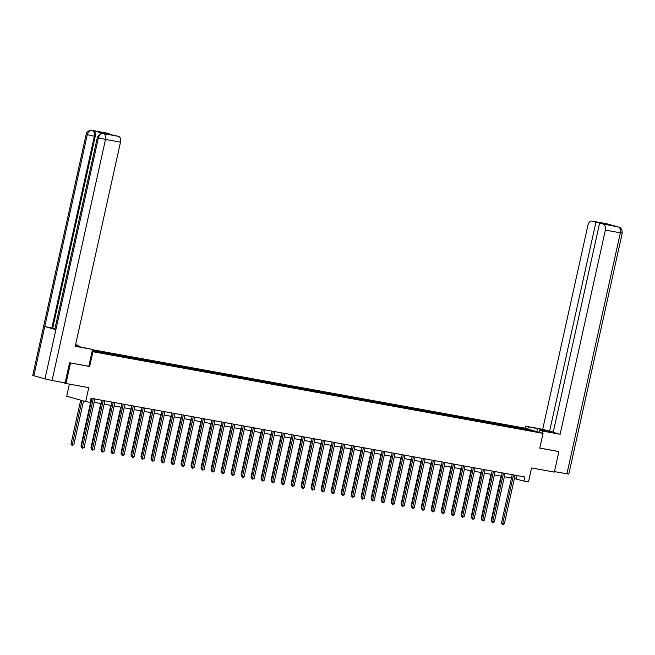 <?xml version="1.0" encoding="UTF-8"?>
<svg xmlns="http://www.w3.org/2000/svg" width="655" height="655" viewBox="0 0 655 655"><rect width="100%" height="100%" fill="white"/><g stroke="black" fill="none" stroke-linecap="round" stroke-linejoin="round"><path stroke-width="0.98" d="M69.389 384.133L66.712 396.209L85.666 401.589L90.161 402.399L91.07 398.305L524.901 476.987L523.992 481.089L528.487 481.9L531.573 467.965L554.343 472.091L558.887 451.598L558.117 451.377M69.766 362.805L89.645 366.489L92.92 351.727L543.044 433.373L524.09 427.993L92.486 349.713M70.535 363.017L65.991 383.519L61.046 382.119M92.92 351.727L92.085 351.489M92.191 351.023L526.309 429.958L535.348 431.399L527.562 429.197L527.283 429.942M527.562 429.197L92.404 350.081M96.416 350.998L96.703 351.841M102.573 352.112L102.933 353.168M106.421 352.808L106.708 353.659M112.578 353.929L112.938 354.977M116.426 354.625L116.721 355.477M122.583 355.747L122.944 356.795M126.431 356.443L126.726 357.286M132.588 357.556L132.949 358.613M136.436 358.252L136.731 359.104M142.594 359.374L142.954 360.422M146.442 360.07L146.736 360.921M152.599 361.183L152.959 362.24M156.447 361.887L156.742 362.731M162.604 363.001L162.964 364.057M166.452 363.697L166.747 364.548M172.609 364.819L172.969 365.867M176.457 365.515L176.752 366.366M182.622 366.628L182.982 367.684M186.47 367.332L186.757 368.175M192.627 368.446L192.988 369.502M196.475 369.142L196.762 369.993M202.632 370.263L202.993 371.311M206.481 370.959L206.767 371.811M212.638 372.073L212.998 373.129M216.486 372.777L216.772 373.62M222.643 373.89L223.003 374.947M226.491 374.586L226.777 375.438M232.648 375.708L233.008 376.756M236.496 376.404L236.782 377.255M242.653 377.517L243.013 378.574M246.501 378.222L246.788 379.065M252.658 379.335L253.018 380.391M256.506 380.031L256.801 380.882M262.663 381.153L263.023 382.201M266.511 381.849L266.806 382.7M272.668 382.962L273.029 384.018M276.516 383.666L276.811 384.51M282.673 384.78L283.034 385.828M286.522 385.476L286.816 386.327M292.679 386.597L293.039 387.645M296.527 387.293L296.821 388.137M302.684 388.407L303.044 389.463M306.532 389.111L306.827 389.954M312.689 390.224L313.049 391.272M316.537 390.92L316.832 391.772M322.702 392.042L323.062 393.09M326.55 392.738L326.837 393.581M332.707 393.851L333.067 394.908M336.555 394.556L336.842 395.399M342.712 395.669L343.073 396.717M346.56 396.365L346.847 397.217M352.717 397.487L353.078 398.535M356.566 398.183L356.852 399.026M362.723 399.296L363.083 400.352M366.571 399.992L366.857 400.844M372.728 401.114L373.088 402.162M376.576 401.81L376.862 402.661M382.733 402.931L383.093 403.979M386.581 403.627L386.868 404.471M392.738 404.741L393.098 405.797M396.586 405.437L396.881 406.288M402.743 406.558L403.103 407.606M406.591 407.254L406.886 408.106M412.748 408.368L413.108 409.424M416.596 409.072L416.891 409.915M422.753 410.186L423.114 411.242M426.601 410.881L426.896 411.733M432.758 412.003L433.119 413.051M436.607 412.699L436.901 413.551M442.764 413.813L443.124 414.869M446.612 414.517L446.906 415.36M452.769 415.63L453.129 416.686M456.617 416.326L456.912 417.178M462.774 417.448L463.134 418.496M466.63 418.144L466.917 418.995M472.787 419.257L473.147 420.313M476.635 419.961L476.922 420.805M482.792 421.075L483.153 422.131M486.64 421.771L486.927 422.622M492.797 422.893L493.158 423.941M496.646 423.589L496.932 424.44M502.803 424.702L503.163 425.758M506.651 425.406L506.937 426.249M512.808 426.52L513.168 427.576M516.656 427.216L516.942 428.067M85.666 401.589L88.761 387.645L65.991 383.519M543.044 433.373L539.777 448.126L558.887 451.598M514.371 478.559L523.992 481.089M90.324 401.646L91.217 401.81M94.132 402.334L101.222 403.627M104.137 404.151L111.227 405.437M114.142 405.969L121.232 407.254M124.147 407.778L131.237 409.064M134.152 409.596L141.251 410.881M144.157 411.414L151.256 412.699M154.162 413.223L161.261 414.509M164.168 415.041L171.266 416.326M174.173 416.858L181.271 418.144M184.186 418.668L191.276 419.953M194.191 420.485L201.281 421.771M204.196 422.303L211.287 423.589M214.201 424.113L221.292 425.398M224.206 425.93L231.297 427.216M234.212 427.748L241.302 429.033M244.217 429.557L251.307 430.843M254.222 431.375L261.312 432.66M264.227 433.192L271.317 434.478M274.232 435.002L281.331 436.287M284.237 436.819L291.336 438.105M294.242 438.629L301.341 439.923M304.248 440.447L311.346 441.732M314.253 442.264L321.351 443.55M324.258 444.074L331.356 445.367M334.271 445.891L341.361 447.177M344.276 447.709L351.367 448.994M354.281 449.518L361.372 450.812M364.286 451.336L371.377 452.621M374.292 453.154L381.382 454.439M384.297 454.963L391.387 456.248M394.302 456.781L401.392 458.066M404.307 458.598L411.397 459.884M414.312 460.408L421.402 461.693M424.317 462.225L431.416 463.511M434.322 464.043L441.421 465.328M444.327 465.852L451.426 467.138M454.333 467.67L461.431 468.955M464.338 469.488L471.436 470.773M474.351 471.297L481.441 472.583M484.356 473.115L491.447 474.4M494.361 474.932L501.452 476.218M504.366 476.742L511.457 478.027M92.568 350.302L92.854 351.145M517.049 475.563L516.312 478.911M514.781 426.692L514.576 427.633M504.776 424.874L504.571 425.824M494.771 423.056L494.566 424.006M484.766 421.247L484.561 422.188M474.76 419.429L474.556 420.379M464.755 417.612L464.542 418.561M454.75 415.802L454.537 416.744M444.745 413.985L444.532 414.934M434.74 412.167L434.527 413.117M424.735 410.357L424.522 411.299M414.73 408.54L414.517 409.49M404.724 406.722L404.512 407.672M394.719 404.913L394.506 405.863M384.714 403.095L384.501 404.045M374.701 401.278L374.496 402.227M364.696 399.468L364.491 400.418M354.691 397.651L354.486 398.6M344.686 395.833L344.481 396.783M334.68 394.023L334.476 394.973M324.675 392.206L324.462 393.156M314.67 390.388L314.457 391.338M304.665 388.579L304.452 389.529M294.66 386.761L294.447 387.711M284.655 384.944L284.442 385.893M274.65 383.134L274.437 384.084M264.645 381.316L264.432 382.266M254.639 379.507L254.427 380.449M244.634 377.689L244.421 378.639M234.629 375.872L234.416 376.822M224.616 374.062L224.411 375.004M214.611 372.245L214.406 373.194M204.606 370.427L204.401 371.377M194.601 368.618L194.396 369.559M184.595 366.8L184.382 367.75M174.59 364.982L174.377 365.932M164.585 363.173L164.372 364.115M154.58 361.355L154.367 362.305M144.575 359.538L144.362 360.487M134.57 357.728L134.357 358.678M124.565 355.911L124.352 356.86M114.559 354.093L114.347 355.043M104.554 352.284L104.341 353.233M94.549 350.466L94.336 351.416M89.645 366.489L88.818 366.251L92.543 349.451L75.227 346.307L120.487 142.143L105.512 139.433L52.064 380.49L65.115 382.856L69.569 362.772L88.818 366.26M512.202 474.687L501.452 523.157L502.737 523.525L513.495 474.981A0.843 0.647 105.8 0 0 513.504 474.924M504.334 523.812L503.236 524.688L502.598 524.565L502.737 523.525L504.334 523.812L515.1 475.276A0.843 0.647 105.8 0 1 515.117 475.211M502.598 524.565L501.452 523.157M500.985 476.128L491.209 520.258L491.659 520.381M491.537 520.93L491.209 520.258M542.34 433.168L542.798 431.113L539.851 430.278L548.956 431.932A9.457 0.45 12.5 0 0 552.427 432.341A9.457 0.45 12.5 0 0 547.244 430.777A9.457 0.45 12.5 0 0 537.428 428.665L525.375 426.176L542.692 429.32L587.953 225.156A5.043 3.185 -79.7 0 1 591.932 221.062A5.043 3.185 -79.7 0 1 592.12 221.103L595.935 222.192L549.586 431.268L542.692 429.32M542.798 431.113L560.115 434.257L553.221 432.3L599.579 223.224L618.41 227.023L607.095 223.822L592.12 221.103M553.303 431.948L549.586 431.268M527.865 429.066L528.323 427.011M524.925 428.231L525.375 426.176M539.392 432.333L539.851 430.278M560.115 434.257L605.376 230.093A5.043 3.185 -79.7 0 0 603.394 224.305M618.738 227.097L618.697 227.089C620.973 227.612 622.16 229.594 622.25 233.033L568.81 474.097L554.449 471.608M599.579 223.224L607.848 224.722L604.213 223.691L595.935 222.192M558.306 451.434L539.794 448.053M617.28 226.802L618.418 227.023M606.71 223.756A5.043 3.185 100.3 0 1 606.907 223.781L607.267 223.863M75.309 345.914A9.457 0.45 12.5 0 0 80.483 346.962L92.543 349.451M75.538 344.89L78.068 345.349L75.595 344.645M77.822 346.446L78.068 345.349M106.847 133.088A5.043 3.185 100.3 0 1 107.043 133.112A5.043 3.185 100.3 0 1 107.232 133.161L110.965 134.602M52.064 380.49L44.974 378.877L55.88 329.686L54.799 329.285L97.333 137.427L98.414 137.82C99.314 134.881 100.96 133.473 103.351 133.604L118.498 136.355A5.043 3.185 100.3 0 1 120.487 142.143M103.875 133.694A5.043 3.185 100.3 0 1 104.071 133.718A5.043 3.185 100.3 0 1 104.26 133.759L93.247 130.64A5.043 3.185 100.3 0 1 95.229 136.428L52.695 328.294L44.761 326.534L33.855 375.724L44.974 378.877M33.855 375.724L32.75 375.323L86.19 134.267L87.295 134.668C88.196 131.729 89.833 130.32 92.208 130.443L93.247 130.64M95.229 136.428L87.295 134.668L44.761 326.534L55.88 329.686L98.414 137.82L105.512 139.433A5.043 3.185 -79.7 0 0 103.523 133.636M111.047 134.242L102.769 132.744L118.498 136.355M52.695 328.294L54.881 328.908M51.827 328.13L94.361 136.273C94.852 133.325 94.189 131.393 92.38 130.476M502.197 472.869L491.447 521.347L492.724 521.707L503.49 473.172A0.843 0.647 105.8 0 0 503.499 473.107M494.328 522.002L492.585 522.755L492.724 521.707L494.328 522.002L505.095 473.459A0.843 0.647 105.8 0 1 505.111 473.401M492.585 522.755L491.447 521.347M492.192 471.051L481.441 519.53L482.719 519.898L493.485 471.354A0.843 0.647 105.8 0 0 493.493 471.289M484.323 520.185L482.579 520.938L482.719 519.898L484.323 520.185L495.09 471.649A0.843 0.647 105.8 0 1 495.098 471.584M482.579 520.938L481.441 519.53M490.98 474.318L481.204 518.441L481.654 518.572M481.531 519.112L481.204 518.441M480.975 472.501L471.191 516.623L471.649 516.754M471.526 517.294L471.191 516.623M482.178 469.242L471.436 517.712L472.714 518.08L483.48 469.537A0.843 0.647 105.8 0 0 483.488 469.479M474.318 518.367L473.221 519.243L472.574 519.12L472.714 518.08L474.318 518.367L485.085 469.832A0.843 0.647 105.8 0 1 485.093 469.766M472.574 519.12L471.436 517.712M472.173 467.424L461.431 515.903L462.708 516.263L473.475 467.727A0.843 0.647 105.8 0 0 473.483 467.662M464.313 516.558L462.569 517.311L462.708 516.263L464.313 516.558L475.072 468.014A0.843 0.647 105.8 0 1 475.088 467.957M462.569 517.311L461.431 515.903M462.168 465.615L451.426 514.085L452.703 514.453L463.47 465.91A0.843 0.647 105.8 0 0 463.478 465.844M454.308 514.74L453.203 515.608L452.564 515.493L452.703 514.453L454.308 514.74L465.066 466.204A0.843 0.647 105.8 0 1 465.083 466.139M452.564 515.493L451.426 514.085M470.97 470.683L461.185 514.814L461.644 514.936M461.521 515.485L461.185 514.814M460.964 468.874L451.18 512.996L451.639 513.127M451.516 513.667L451.18 512.996M450.959 467.056L441.175 511.178L441.634 511.309M441.511 511.85L441.175 511.178M452.163 463.797L441.421 512.275L442.698 512.636L453.457 464.092A0.843 0.647 105.8 0 0 453.473 464.035M444.303 512.922L443.198 513.798L442.559 513.676L442.698 512.636L444.303 512.922L455.061 464.387A0.843 0.647 105.8 0 1 455.078 464.321M442.559 513.676L441.421 512.275M440.954 465.238L431.17 509.369L431.629 509.492M431.506 510.04L431.17 509.369M442.158 461.98L431.416 510.458L432.693 510.818L443.451 462.283A0.843 0.647 105.8 0 0 443.468 462.217M434.298 511.113L432.554 511.866L432.693 510.818L434.298 511.113L445.056 462.569A0.843 0.647 105.8 0 1 445.072 462.512M432.554 511.866L431.416 510.458M430.949 463.429L421.165 507.551L421.624 507.682M421.501 508.223L421.165 507.551M432.153 460.17L421.411 508.64L422.688 509.009L433.446 460.465A0.843 0.647 105.8 0 0 433.463 460.408M424.293 509.295L423.187 510.163L422.549 510.048L422.688 509.009L424.293 509.295L435.051 460.76A0.843 0.647 105.8 0 1 435.067 460.694M422.549 510.048L421.411 508.64M420.944 461.611L411.16 505.734L411.618 505.865M411.496 506.405L411.16 505.734M422.147 458.353L411.397 506.831L412.683 507.191L423.441 458.647A0.843 0.647 105.8 0 0 423.458 458.59M414.287 507.478L413.182 508.354L412.544 508.231L412.683 507.191L414.287 507.478L425.046 458.942A0.843 0.647 105.8 0 1 425.062 458.877M412.544 508.231L411.397 506.831M410.939 459.802L401.155 503.924L401.605 504.047M401.49 504.596L401.155 503.924M412.142 456.535L401.392 505.013L402.678 505.373L413.436 456.838A0.843 0.647 105.8 0 0 413.452 456.772M404.282 505.668L402.538 506.421L402.678 505.373L404.282 505.668L415.041 457.125A0.843 0.647 105.8 0 1 415.057 457.067M402.538 506.421L401.392 505.013M400.934 457.984L391.15 502.107L391.6 502.238M391.485 502.778L391.15 502.107M402.137 454.726L391.387 503.196L392.673 503.564L403.431 455.02A0.843 0.647 105.8 0 0 403.447 454.963M394.277 503.851L393.172 504.718L392.533 504.604L392.673 503.564L394.277 503.851L405.036 455.315A0.843 0.647 105.8 0 1 405.052 455.25M392.533 504.604L391.387 503.196M390.929 456.167L381.144 500.289L381.595 500.42M381.48 500.96L381.144 500.289M392.132 452.908L381.382 501.386L382.667 501.746L393.426 453.203A0.843 0.647 105.8 0 0 393.434 453.145M384.272 502.033L383.167 502.909L382.528 502.794L382.667 501.746L384.272 502.033L395.031 453.497A0.843 0.647 105.8 0 1 395.047 453.44M382.528 502.794L381.382 501.386M380.923 454.357L371.139 498.48L371.59 498.602M371.475 499.151L371.139 498.48M382.127 451.09L371.377 499.568L372.662 499.929L383.421 451.393A0.843 0.647 105.8 0 0 383.429 451.328M374.259 500.224L372.523 500.977L372.662 499.929L374.259 500.224L385.025 451.68A0.843 0.647 105.8 0 1 385.042 451.623M372.523 500.977L371.377 499.568M370.91 452.54L361.134 496.662L361.585 496.793M361.47 497.333L361.134 496.662M372.122 449.281L361.372 497.751L362.657 498.119L373.415 449.576A0.843 0.647 105.8 0 0 373.424 449.518M364.254 498.406L362.518 499.159L362.657 498.119L364.254 498.406L375.02 449.87A0.843 0.647 105.8 0 1 375.037 449.805M362.518 499.159L361.372 497.751M360.905 450.722L351.129 494.844L351.579 494.975M351.457 495.516L351.129 494.844M362.117 447.463L351.367 495.941L352.652 496.302L363.41 447.766A0.843 0.647 105.8 0 0 363.419 447.701M354.249 496.596L352.505 497.35L352.652 496.302L354.249 496.596L365.015 448.053A0.843 0.647 105.8 0 1 365.031 447.995M352.505 497.35L351.367 495.941M350.9 448.912L341.124 493.035L341.574 493.166M341.452 493.706L341.124 493.035M352.112 445.646L341.361 494.124L342.639 494.484L353.405 445.949A0.843 0.647 105.8 0 0 353.413 445.883M344.243 494.779L342.5 495.532L342.639 494.484L344.243 494.779L355.01 446.235A0.843 0.647 105.8 0 1 355.018 446.178M342.5 495.532L341.361 494.124M340.895 447.095L331.111 491.217L331.569 491.348M331.446 491.889L331.111 491.217M342.106 443.836L331.356 492.306L332.634 492.675L343.4 444.131A0.843 0.647 105.8 0 0 343.408 444.074M334.238 492.961L332.494 493.714L332.634 492.675L334.238 492.961L345.005 444.426A0.843 0.647 105.8 0 1 345.013 444.36M332.494 493.714L331.356 492.306M330.89 445.277L321.106 489.4L321.564 489.531M321.441 490.071L321.106 489.4M332.093 442.019L321.351 490.497L322.628 490.857L333.395 442.322A0.843 0.647 105.8 0 0 333.403 442.256M324.233 491.152L322.489 491.905L322.628 490.857L324.233 491.152L334.992 442.608A0.843 0.647 105.8 0 1 335.008 442.551M322.489 491.905L321.351 490.497M320.885 443.468L311.1 487.59L311.559 487.721M311.436 488.262L311.1 487.59M322.088 440.201L311.346 488.679L312.623 489.039L323.39 440.504A0.843 0.647 105.8 0 0 323.398 440.438M314.228 489.334L312.484 490.087L312.623 489.039L314.228 489.334L324.986 440.79A0.843 0.647 105.8 0 1 325.003 440.733M312.484 490.087L311.346 488.679M310.879 441.65L301.095 485.773L301.554 485.904M301.431 486.444L301.095 485.773M312.083 438.392L301.341 486.861L302.618 487.23L313.377 438.686A0.843 0.647 105.8 0 0 313.393 438.629M304.223 487.517L303.118 488.384L302.479 488.27L302.618 487.23L304.223 487.517L314.981 438.981A0.843 0.647 105.8 0 1 314.998 438.916M302.479 488.27L301.341 486.861M300.874 439.833L291.09 483.963L291.549 484.086M291.426 484.626L291.09 483.963M302.078 436.574L291.336 485.052L292.613 485.412L303.371 436.877A0.843 0.647 105.8 0 0 303.388 436.811M294.218 485.707L292.474 486.46L292.613 485.412L294.218 485.707L304.976 437.163A0.843 0.647 105.8 0 1 304.993 437.106M292.474 486.46L291.336 485.052M290.869 438.023L281.085 482.145L281.544 482.276M281.421 482.817L281.085 482.145M292.073 434.756L281.331 483.234L282.608 483.595L293.366 435.059A0.843 0.647 105.8 0 0 293.383 434.994M284.213 483.889L282.469 484.643L282.608 483.595L284.213 483.889L294.971 435.346A0.843 0.647 105.8 0 1 294.987 435.288M282.469 484.643L281.331 483.234M280.864 436.205L271.08 480.328L271.538 480.459M271.416 480.999L271.08 480.328M282.068 432.947L271.326 481.417L272.603 481.785L283.361 433.242A0.843 0.647 105.8 0 0 283.378 433.184M274.208 482.072L273.102 482.948L272.464 482.825L272.603 481.785L274.208 482.072L284.966 433.536A0.843 0.647 105.8 0 1 284.982 433.471M272.464 482.825L271.326 481.417M270.859 434.388L261.075 478.518L261.525 478.641M261.41 479.182L261.075 478.518M272.062 431.129L261.312 479.607L262.598 479.968L273.356 431.432A0.843 0.647 105.8 0 0 273.372 431.367M264.202 480.262L262.459 481.016L262.598 479.968L264.202 480.262L274.961 431.719A0.843 0.647 105.8 0 1 274.977 431.661M262.459 481.016L261.312 479.607M260.854 432.578L251.07 476.701L251.52 476.832M251.405 477.372L251.07 476.701M262.057 429.312L251.307 477.79L252.593 478.15L263.351 429.615A0.843 0.647 105.8 0 0 263.367 429.549M254.197 478.445L252.453 479.198L252.593 478.15L254.197 478.445L264.956 429.901A0.843 0.647 105.8 0 1 264.972 429.844M252.453 479.198L251.307 477.79M250.849 430.761L241.065 474.883L241.515 475.014M241.4 475.555L241.065 474.883M252.052 427.502L241.302 475.972L242.587 476.341L253.346 427.797A0.843 0.647 105.8 0 0 253.354 427.74M244.192 476.627L243.087 477.503L242.448 477.38L242.587 476.341L244.192 476.627L254.951 428.092A0.843 0.647 105.8 0 1 254.967 428.026M242.448 477.38L241.302 475.972M240.844 428.943L231.059 473.074L231.51 473.197M231.395 473.745L231.059 473.074M242.047 425.684L231.297 474.163L232.582 474.523L243.341 425.987A0.843 0.647 105.8 0 0 243.349 425.922M234.187 474.818L232.443 475.571L232.582 474.523L234.187 474.818L244.945 426.274A0.843 0.647 105.8 0 1 244.962 426.217M232.443 475.571L231.297 474.163M230.83 427.134L221.054 471.256L221.505 471.387M221.39 471.927L221.054 471.256M232.042 423.875L221.292 472.345L222.577 472.714L233.336 424.17A0.843 0.647 105.8 0 0 233.344 424.104M224.174 473L222.438 473.753L222.577 472.714L224.174 473L234.94 424.465A0.843 0.647 105.8 0 1 234.957 424.399M222.438 473.753L221.292 472.345M220.825 425.316L211.049 469.438L211.499 469.569M211.377 470.11L211.049 469.438M222.037 422.057L211.287 470.536L212.572 470.896L223.33 422.352A0.843 0.647 105.8 0 0 223.339 422.295M214.169 471.182L213.072 472.058L212.425 471.936L212.572 470.896L214.169 471.182L224.935 422.647A0.843 0.647 105.8 0 1 224.952 422.581M212.425 471.936L211.287 470.536M210.82 423.498L201.044 467.629L201.494 467.752M201.372 468.3L201.044 467.629M212.032 420.24L201.281 468.718L202.559 469.078L213.325 420.543A0.843 0.647 105.8 0 0 213.333 420.477M204.163 469.373L202.42 470.126L202.559 469.078L204.163 469.373L214.93 420.829A0.843 0.647 105.8 0 1 214.946 420.772M202.42 470.126L201.281 468.718M200.815 421.689L191.031 465.811L191.489 465.942M191.366 466.483L191.031 465.811M202.027 418.43L191.276 466.9L192.554 467.269L203.32 418.725A0.843 0.647 105.8 0 0 203.328 418.66M194.158 467.555L192.414 468.309L192.554 467.269L194.158 467.555L204.925 419.02A0.843 0.647 105.8 0 1 204.933 418.954M192.414 468.309L191.276 466.9M190.81 419.871L181.026 463.994L181.484 464.125M181.361 464.665L181.026 463.994M192.013 416.613L181.271 465.091L182.548 465.451L193.315 416.907A0.843 0.647 105.8 0 0 193.323 416.85M184.153 465.738L183.056 466.614L182.409 466.491L182.548 465.451L184.153 465.738L194.912 417.202A0.843 0.647 105.8 0 1 194.928 417.137M182.409 466.491L181.271 465.091M180.805 418.054L171.02 462.184L171.479 462.307M171.356 462.856L171.02 462.184M182.008 414.795L171.266 463.273L172.543 463.634L183.31 415.098A0.843 0.647 105.8 0 0 183.318 415.033M174.148 463.928L172.404 464.682L172.543 463.634L174.148 463.928L184.906 415.385A0.843 0.647 105.8 0 1 184.923 415.327M172.404 464.682L171.266 463.273M170.799 416.244L161.015 460.367L161.474 460.498M161.351 461.038L161.015 460.367M172.003 412.986L161.261 461.456L162.538 461.824L173.297 413.28A0.843 0.647 105.8 0 0 173.313 413.223M164.143 462.111L163.038 462.979L162.399 462.864L162.538 461.824L164.143 462.111L174.901 413.575A0.843 0.647 105.8 0 1 174.918 413.51M162.399 462.864L161.261 461.456M160.794 414.427L151.01 458.549L151.469 458.68M151.346 459.22L151.01 458.549M161.998 411.168L151.256 459.646L152.533 460.007L163.291 411.463A0.843 0.647 105.8 0 0 163.308 411.406M154.138 460.293L153.033 461.169L152.394 461.046L152.533 460.007L154.138 460.293L164.896 411.758A0.843 0.647 105.8 0 1 164.913 411.692M152.394 461.046L151.256 459.646M150.789 412.617L141.005 456.74L141.464 456.863M141.341 457.411L141.005 456.74M151.993 409.35L141.251 457.829L142.528 458.189L153.286 409.653A0.843 0.647 105.8 0 0 153.303 409.588M144.133 458.484L142.389 459.237L142.528 458.189L144.133 458.484L154.891 409.94A0.843 0.647 105.8 0 1 154.907 409.883M142.389 459.237L141.251 457.829M140.784 410.8L131 454.922L131.458 455.053M131.336 455.593L131 454.922M141.988 407.541L131.246 456.011L132.523 456.379L143.281 407.836A0.843 0.647 105.8 0 0 143.298 407.778M134.128 456.666L133.022 457.534L132.384 457.419L132.523 456.379L134.128 456.666L144.886 408.13A0.843 0.647 105.8 0 1 144.902 408.065M132.384 457.419L131.246 456.011M130.779 408.982L120.995 453.104L121.445 453.235M121.331 453.776L120.995 453.104M131.982 405.723L121.232 454.202L122.518 454.562L133.276 406.018A0.843 0.647 105.8 0 0 133.293 405.961M124.122 454.857L122.379 455.61L122.518 454.562L124.122 454.857L134.881 406.313A0.843 0.647 105.8 0 1 134.897 406.256M122.379 455.61L121.232 454.202M120.774 407.173L110.99 451.295L111.44 451.426M111.325 451.966L110.99 451.295M121.977 403.906L111.227 452.384L112.513 452.744L123.271 404.209A0.843 0.647 105.8 0 0 123.287 404.143M114.117 453.039L112.373 453.792L112.513 452.744L114.117 453.039L124.876 404.495A0.843 0.647 105.8 0 1 124.892 404.438M112.373 453.792L111.227 452.384M110.769 405.355L100.985 449.477L101.435 449.608M101.32 450.149L100.985 449.477M111.972 402.096L101.222 450.566L102.507 450.935L113.266 402.391A0.843 0.647 105.8 0 0 113.282 402.334M104.112 451.221L103.007 452.089L102.368 451.975L102.507 450.935L104.112 451.221L114.871 402.686A0.843 0.647 105.8 0 1 114.887 402.62M102.368 451.975L101.222 450.566M100.764 403.537L90.98 447.66L91.43 447.791M91.315 448.331L90.98 447.66M101.967 400.279L91.217 448.757L92.502 449.117L103.261 400.582A0.843 0.647 105.8 0 0 103.269 400.516M94.107 449.412L92.363 450.165L92.502 449.117L94.107 449.412L104.866 400.868A0.843 0.647 105.8 0 1 104.882 400.811M92.363 450.165L91.217 448.757M90.75 401.728L80.974 445.85L81.425 445.981M81.31 446.522L80.974 445.85M91.962 398.461L81.212 446.939L82.497 447.3L93.256 398.764A0.843 0.647 105.8 0 0 93.264 398.698M84.094 447.594L82.358 448.348L82.497 447.3L84.094 447.594L94.86 399.051A0.843 0.647 105.8 0 1 94.877 398.993M82.358 448.348L81.212 446.939M80.688 400.172L70.969 444.033L72.246 444.401L73.851 444.688L83.537 400.983M81.973 400.541L72.107 445.441L70.969 444.033M73.851 444.688L72.107 445.441M513.495 474.981L512.865 474.809M566.911 473.868L620.35 232.812L605.376 230.093M536.781 431.596L537.428 428.665M622.25 233.033L620.35 232.812A5.043 3.185 -79.7 0 0 618.369 227.023M591.932 221.062L606.907 223.781A5.043 3.185 100.3 0 1 607.095 223.822M607.766 224.1L607.226 223.863M104.26 133.759L103.359 133.604M107.232 133.161L92.216 130.443M107.043 133.112L92.06 130.402A5.043 3.185 100.3 0 1 92.257 130.443M97.333 137.427C101.697 130.312 103.097 134.758 103.203 133.563L103.4 133.604M503.49 473.172L502.86 472.992M493.485 471.354L492.855 471.174M483.48 469.537L482.85 469.365M473.475 467.727L472.844 467.547M463.47 465.91L462.839 465.73M453.457 464.092L452.834 463.92M443.451 462.283L442.829 462.102M433.446 460.465L432.824 460.285M423.441 458.647L422.819 458.475M413.436 456.838L412.814 456.658M403.431 455.02L402.809 454.84M393.426 453.203L392.795 453.031M383.421 451.393L382.79 451.213M373.415 449.576L372.785 449.395M363.41 447.766L362.78 447.586M353.405 445.949L352.775 445.768M343.4 444.131L342.77 443.951M333.395 442.322L332.765 442.141M323.39 440.504L322.759 440.324M313.377 438.686L312.754 438.514M303.371 436.877L302.749 436.697M293.366 435.059L292.744 434.879M283.361 433.242L282.739 433.07M273.356 431.432L272.734 431.252M263.351 429.615L262.729 429.434M253.346 427.797L252.724 427.625M243.341 425.987L242.71 425.807M233.336 424.17L232.705 423.99M223.33 422.352L222.7 422.18M213.325 420.543L212.695 420.363M203.32 418.725L202.69 418.545M193.315 416.907L192.685 416.736M183.31 415.098L182.679 414.918M173.297 413.28L172.674 413.1M163.291 411.463L162.669 411.291M153.286 409.653L152.664 409.473M143.281 407.836L142.659 407.656M133.276 406.018L132.654 405.846M123.271 404.209L122.649 404.029M113.266 402.391L112.644 402.211M103.261 400.582L102.63 400.401M93.256 398.764L92.625 398.584M607.562 223.928L608.52 224.313M92.06 130.402C92.24 129.829 86.272 130.763 86.19 134.267M103.203 133.563L104.071 133.718"/></g></svg>
